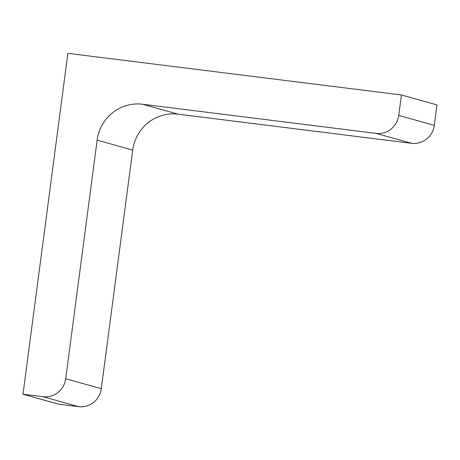 <?xml version="1.0" encoding="UTF-8"?>
<svg xmlns="http://www.w3.org/2000/svg" width="460" height="460" viewBox="0 0 460 460"><rect width="100%" height="100%" fill="white"/><g stroke="black" fill="none" stroke-linecap="round" stroke-linejoin="round"><path stroke-width="0.69" d="M67.879 53.337L401.43 94.967L398.734 115.42A20.637 20.16 -74.4 0 1 376.033 133.377L142.542 104.236A41.279 40.319 -74.4 0 0 97.135 140.145L65.717 378.77A20.637 20.16 -74.4 0 1 43.016 396.721L23 394.226L67.879 53.337M23 394.226L58.569 404.162L78.585 406.663A20.637 20.16 -74.4 0 0 101.292 388.706L132.704 150.086A41.279 40.319 -74.4 0 1 178.118 114.172L411.602 143.313A20.637 20.16 -74.4 0 0 434.309 125.356L437 104.903L401.43 94.967M78.585 406.663L43.016 396.721M101.292 388.706L65.717 378.77M132.704 150.086L97.135 140.145M178.118 114.172L142.542 104.236M411.602 143.313L376.033 133.377M434.309 125.356L398.734 115.42"/></g></svg>
